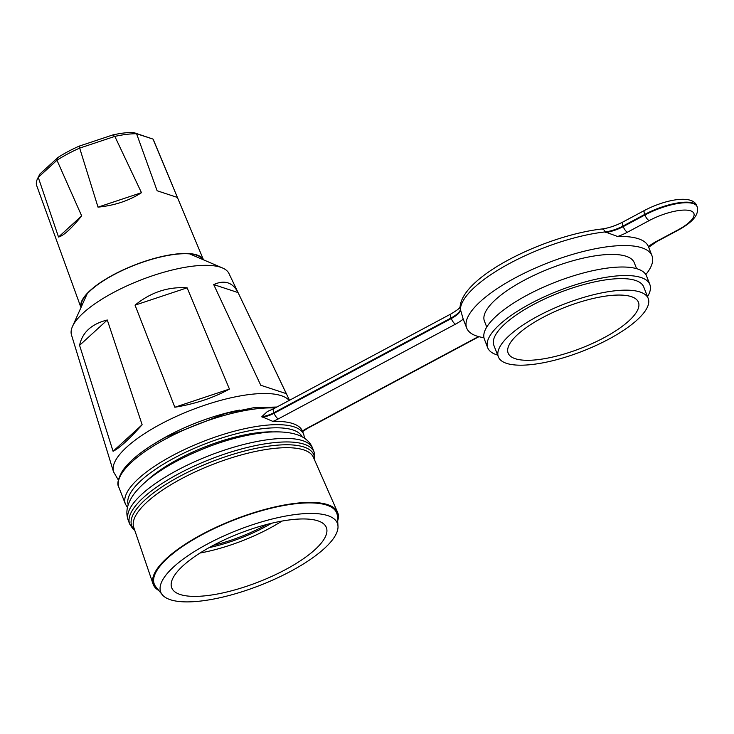 <?xml version="1.0" encoding="UTF-8"?>
<svg xmlns="http://www.w3.org/2000/svg" width="734" height="734" viewBox="0 0 734 734"><rect width="100%" height="100%" fill="white"/><g stroke="black" fill="none" stroke-linecap="round" stroke-linejoin="round"><path stroke-width="1.1" d="M172.389 185.289L153.525 140.084A62.693 19.708 158.7 0 0 153.039 139.148L203.492 259.827A65.766 20.671 158.7 0 0 196.978 254.973A65.766 20.671 158.7 0 0 124.615 269.231A65.766 20.671 158.7 0 0 80.969 307.592L36.7 185.638A62.693 19.708 158.7 0 1 37.673 178.408A62.693 19.708 158.7 0 1 38.251 177.353L58.527 237.036L81.667 215.888C71.308 228.705 63.592 235.752 58.527 237.036M157.131 190.767L177.454 197.455L157.131 190.767L136.588 133.744A62.693 19.708 158.7 0 0 114.843 136.396L141.469 192.684C129.221 200.657 114.733 205.483 98.017 207.144L79.676 148.103A62.693 19.708 158.7 0 0 56.977 160.241L81.667 215.888M81.3 306.867A65.262 20.515 -21.3 0 1 82.557 300.197A65.262 20.515 -21.3 0 1 113.77 274.745A65.262 20.515 -21.3 0 1 197.318 255.46A65.262 20.515 -21.3 0 1 202.758 259.515M37.673 178.408L39.498 174.811A59.518 18.708 -21.3 0 1 39.985 173.912L57.995 157.461A59.518 18.708 -21.3 0 1 79.144 146.149L112.972 134.891A59.518 18.708 -21.3 0 1 133.23 132.414L152.911 139.056L136.588 133.744M114.843 136.396L79.676 148.103M98.017 207.144L141.469 192.684M56.977 160.241L38.251 177.353M57.995 157.461L56.83 160.287M38.342 177.188L39.985 173.912M79.144 146.149L79.878 147.965M112.972 134.891L114.596 136.414M133.23 132.414L136.671 133.716M271.608 523.259A73.033 22.956 -21.3 0 1 265.002 526.966A73.033 22.956 -21.3 0 1 209.144 547.619M212.64 545.701A82.979 26.085 158.7 0 0 171.728 587.815A82.979 26.085 158.7 0 0 285.443 569.639A82.979 26.085 158.7 0 0 326.355 527.526A82.979 26.085 158.7 0 0 212.64 545.701M200.07 553.014A82.979 26.085 158.7 0 0 269.369 528.407A82.979 26.085 158.7 0 0 281.929 521.094M289.178 400.443A95.099 29.892 -21.3 0 0 160.618 424.16A95.099 29.892 -21.3 0 0 113.504 471.76L71.473 334.897A84.538 26.571 -21.3 0 1 72.483 326.483A84.538 26.571 -21.3 0 1 113.357 292.582A84.538 26.571 -21.3 0 1 222.521 267.983A84.538 26.571 -21.3 0 1 228.953 273.498L289.508 400.278M337.668 520.856A98.989 31.112 158.7 0 0 337.557 512.231A98.989 31.112 158.7 0 0 327.639 504.643A98.989 31.112 158.7 0 0 218.264 526.306A98.989 31.112 158.7 0 0 153.122 584.136A98.989 31.112 158.7 0 0 158.883 590.558M207.456 544.004A94.787 29.791 -21.3 0 1 337.998 526.186A94.787 29.791 -21.3 0 1 290.618 571.336A94.787 29.791 -21.3 0 1 162.251 594.705A94.787 29.791 -21.3 0 1 207.456 544.004M162.251 594.705L155.856 586.824A97.897 30.773 -21.3 0 1 202.547 534.453A97.897 30.773 -21.3 0 1 337.365 516.057L337.998 526.186M238.064 292.582L286.297 393.644L260.763 385.249L213.704 284.581C224.595 279.663 232.715 282.333 238.064 292.582L213.704 284.581M135.047 305.151C150.644 292.352 168.003 286.572 187.124 287.82L229.439 389.075C213.42 397.874 195.216 403.929 174.839 407.242L135.047 305.151L187.124 287.82M79.575 345.338C82.309 332.392 91.548 323.942 107.292 319.996L142.13 424.738C129.23 439.216 119.541 448.07 113.073 451.3L79.575 345.338L107.292 319.996M174.839 407.242L229.439 389.075M113.073 451.3L142.13 424.738M213.264 545.371A72.721 22.855 158.7 0 0 264.442 525.828A72.721 22.855 158.7 0 0 267.048 524.406M542.61 317.593A69.932 21.983 158.7 0 0 508.139 353.082A69.932 21.983 158.7 0 0 603.963 337.759A69.932 21.983 158.7 0 0 638.442 302.28A69.932 21.983 158.7 0 0 542.61 317.593M648.214 298.463L643.709 286.921A80.419 25.277 158.7 0 0 533.508 304.537A80.419 25.277 158.7 0 0 493.863 345.347L498.368 356.889A80.419 25.277 158.7 0 0 608.559 339.273A80.419 25.277 158.7 0 0 648.214 298.463A80.419 25.277 158.7 0 0 538.013 316.079A80.419 25.277 158.7 0 0 498.368 356.889M647.507 296.655A87.025 27.351 158.7 0 0 649.865 284.526A87.025 27.351 158.7 0 0 530.618 303.582A87.025 27.351 158.7 0 0 487.706 347.742A87.025 27.351 158.7 0 0 497.661 355.082M649.865 284.526L646.544 276.002A87.025 27.351 158.7 0 0 527.296 295.059A87.025 27.351 158.7 0 0 484.385 339.218L487.706 347.742M636.589 268.662L634.277 262.735A80.419 25.277 158.7 0 0 524.076 280.342A80.419 25.277 158.7 0 0 484.431 321.153L486.743 327.089M483.945 337.677A99.457 31.259 -21.3 0 1 466.696 328.07A99.457 31.259 -21.3 0 1 515.727 277.599A99.457 31.259 -21.3 0 1 652.012 255.817A99.457 31.259 -21.3 0 1 645.819 274.562M652.012 255.817L648.434 246.624A99.457 31.259 158.7 0 0 617.679 236.513L605.165 231.916A99.457 31.259 158.7 0 0 510.102 263.167A99.457 31.259 158.7 0 0 460.383 309.335L463.209 319.116A24.084 7.569 -21.3 0 1 455.539 324.134L278.36 418.875A17.873 5.615 -21.3 0 1 272.892 421.408L261.854 416.655L267.332 411.545L273.709 408.719A5.441 1.844 61.9 0 0 273.883 412.728L274.103 413.279L451.282 318.538L451.061 317.987L273.883 412.728A12.432 3.909 -21.3 0 1 261.854 416.655M275.048 408.003A95.723 30.085 158.7 0 0 166.067 438.748A95.723 30.085 158.7 0 0 118.871 487.33L125.413 504.093A95.723 30.085 -21.3 0 1 172.609 455.52A95.723 30.085 -21.3 0 1 303.784 434.546L302.445 431.124A95.723 30.085 158.7 0 0 272.892 421.408M466.696 328.07L463.209 319.116M337.557 512.231L313.39 457.282A96.429 30.314 158.7 0 0 303.729 449.896A96.429 30.314 158.7 0 0 197.18 470.999A96.429 30.314 158.7 0 0 133.726 527.333L153.122 584.136M239.706 410.058A88.071 27.681 158.7 0 0 167.866 435.858A88.071 27.681 158.7 0 0 155.993 442.694M134.579 529.838A97.705 30.709 -21.3 0 1 188.638 471.815A97.705 30.709 -21.3 0 1 303.876 446.997A97.705 30.709 -21.3 0 1 314.455 459.704M129.698 524.085A98.989 31.112 -21.3 0 1 178.509 473.852A98.989 31.112 -21.3 0 1 304.069 444.198A98.989 31.112 -21.3 0 1 314.152 452.172L312.776 448.639A98.989 31.112 158.7 0 0 177.133 470.32A98.989 31.112 158.7 0 0 128.322 520.553L129.698 524.085L132.891 528.819L134.762 530.379M302.197 436.941A93.392 29.36 158.7 0 0 174.435 457.915A93.392 29.36 158.7 0 0 128.202 504.781M146.708 480.889A84.694 26.617 -21.3 0 1 178.252 459.172A84.694 26.617 -21.3 0 1 272.397 431.886M622.992 226.054L623.212 226.604L644.92 214.989L644.709 214.438L622.992 226.054A18.644 5.863 -21.3 0 1 605.165 231.916A5.441 3.349 83.7 0 0 601.761 228.999C608.458 228.146 615.477 225.824 622.817 222.044A5.441 1.844 61.9 0 0 622.992 226.054M648.434 246.624A24.084 7.569 -21.3 0 1 656.095 241.605L677.812 229.999A32.635 10.258 158.7 0 0 690.575 210.814A32.635 10.258 158.7 0 0 649.186 220.585L627.469 232.201A24.084 7.569 -21.3 0 1 617.679 236.513M649.186 220.585A5.441 1.844 61.9 0 1 644.92 214.989A38.076 11.964 -21.3 0 1 697.098 206.649L696.878 206.098A38.076 11.964 158.7 0 0 644.709 214.438A5.441 1.844 61.9 0 1 644.525 210.429L622.817 222.044M302.445 431.124A17.873 5.615 -21.3 0 1 306.995 428.289L478.495 336.576M262.075 417.206A12.432 3.909 158.7 0 0 274.103 413.279A5.441 1.844 -118.1 0 0 278.36 418.875M601.761 228.999C546.188 235.357 461.558 275.865 460.053 307.372A5.441 5.12 2.3 0 0 460.383 309.335A18.644 5.863 -21.3 0 1 451.061 317.987A5.441 1.844 61.9 0 1 450.887 313.978L273.709 408.719M455.539 324.134A5.441 1.844 -118.1 0 1 451.282 318.538A18.644 5.863 158.7 0 0 460.603 309.886M605.385 232.467A18.644 5.863 158.7 0 0 623.212 226.604A5.441 1.844 61.9 0 0 627.469 232.201M478.944 336.695L307.684 428.271A5.441 1.844 -118.1 0 1 306.995 428.289M697.098 206.649C699.41 214.135 693.217 221.916 678.5 229.981A5.441 1.844 -118.1 0 1 677.812 229.999M678.5 229.981L656.783 241.596A5.441 1.844 -118.1 0 1 656.095 241.605M128.322 520.553C125.074 511.919 127.303 502.625 135.01 492.67C144.038 481.651 157.938 471.145 176.72 461.145C208.346 444.74 238.945 435.06 268.506 432.124C293.416 430.583 308.17 436.088 312.776 448.639M189.638 253.891L222.521 267.983M87.144 293.848L72.483 326.483M113.504 471.76L118.348 480.027M314.152 452.172L314.693 460.236M118.871 487.33C116.752 484.256 117.99 478.706 122.615 470.65C130.487 459.585 144.947 448.382 165.994 437.033L225.466 413.462L253.836 407.691L276.892 407.021M303.784 434.546L304.582 438.437M302.591 431.647L307.684 428.271M648.608 247.303L656.783 241.596M450.887 313.978C461.328 307.748 459.034 307.739 460.135 306.876M644.525 210.429C666.142 199.07 693.309 194.372 696.878 206.098M125.413 504.093L127.45 507.497"/></g></svg>
